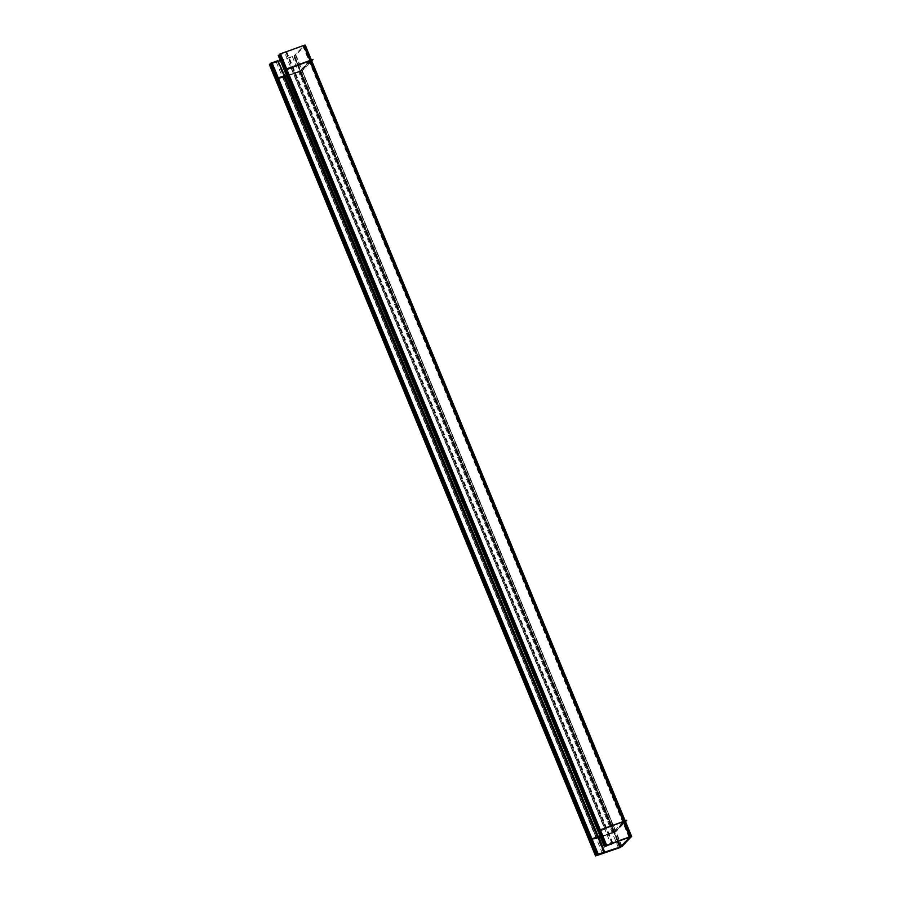 <?xml version="1.0" encoding="UTF-8"?>
<svg xmlns="http://www.w3.org/2000/svg" width="901" height="901" viewBox="0 0 901 901"><rect width="100%" height="100%" fill="white"/><g stroke="black" fill="none" stroke-linecap="round" stroke-linejoin="round"><path stroke-width="0.68" stroke-dasharray="4.5 3.38" d="M613.085 832.58L590.166 840.43L590.493 839.597L598.557 837.266L590.651 839.98L596.507 837.975L282.88 77.047L277.024 79.051L284.919 76.337L276.539 79.502L590.166 840.43L596.507 837.975L282.88 77.047L277.024 79.051L276.539 79.502L590.166 840.43L613.085 832.58L600.246 836.691L614.178 831.826L613.57 832.13L299.932 71.202L286.608 75.763L299.932 71.202L613.57 832.13L613.085 832.58L615.665 831.296L613.085 832.58L299.459 71.652L276.539 79.502L300.551 70.897L299.459 71.652L613.085 832.58M311.532 60.378L302.038 70.368L299.459 71.652L302.038 70.368L300.551 70.897L614.178 831.826L623.605 821.982L614.178 831.826L615.665 831.296L625.091 821.453L615.665 831.296L302.038 70.368L615.665 831.296M309.967 60.682L285.426 70.368L292.115 67.395L605.754 828.323L292.115 67.395L291.44 68.206L605.067 829.134L291.44 68.206L285.426 70.368L599.052 831.296L599.739 830.485L286.113 69.557L599.739 830.485L605.754 828.323L605.067 829.134L599.052 831.296L605.754 828.323L599.052 831.296L285.426 70.368L286.113 69.557L599.739 830.485L600.359 829.979L599.739 830.485L286.113 69.557L309.989 61.009L300.551 70.897L614.178 831.826M623.593 821.611L599.739 830.485L623.627 821.937L309.978 61.054L300.551 70.897M590.887 839.755L591.957 838.955L590.887 839.755M597.464 837.063L596.507 837.975L597.464 837.063M283.838 76.134L282.88 77.047L283.838 76.134M277.981 78.139L277.26 78.826L277.981 78.139M620.248 847.492L294.064 56.132L269.388 64.59M286.552 75.605L301.103 70.627L300.044 71.618L275.368 80.076M284.862 76.191L276.427 79.074M299.346 71.145L303.175 69.794L302.139 70.875L298.31 72.226L299.346 71.145M618.48 847.807L292.397 56.662L295.832 55.006L621.724 845.712M612.984 832.073L616.802 830.722L615.777 831.803L611.948 833.155L612.984 832.073M600.179 836.533L614.741 831.555L613.682 832.547L589.006 841.005M598.489 837.119L590.054 840.002M596.158 855.916L269.973 64.557L270.987 63.611M271.032 63.554L597.217 854.925M620.721 847.041L294.548 55.682L280.346 60.547M278.646 61.122L270.458 64.106L271.989 62.653M617.444 841.579L293.647 55.986L294.278 55.671L618.109 841.343M630.126 836.939L303.952 45.568L294.03 55.93L620.203 847.3M309.336 61.099L312.602 59.95L302.68 70.312L299.402 71.472L309.336 61.099M621.69 846.782L295.517 55.412L305.439 45.05M622.963 822.027L626.24 820.879L616.307 831.24L613.04 832.389L622.963 822.027M625.79 821.374L622.017 822.737L622.895 821.689M630.745 836.556L304.752 45.624L305.259 45.163M628.932 837.164L302.77 45.827M312.163 60.446L308.379 61.809L309.268 60.761M284.998 70.12L310.316 61.009L311.07 60.108M598.636 831.049L624.708 821.036M630.43 836.905L304.256 45.546L278.938 54.657L286.755 51.841L612.928 843.212M605.81 845.949L279.637 54.578L280.391 53.688M629.844 837.119L303.727 45.793L629.416 836.995M589.479 840.554L597.104 837.941L598.636 836.488M603.659 852.887L277.485 61.527L269.872 64.129M602.487 853.461L276.314 62.101L277.846 60.649M596.631 855.466L270.458 64.106M275.852 79.626L283.466 77.013L284.998 75.56M597.949 831.86L605.765 829.044L606.857 827.749L599.052 830.564M612.241 844.023L286.067 52.652L278.251 55.468M612.23 843.291L286.056 51.931L284.953 53.227L611.137 844.586M605.123 846.76L278.95 55.389L280.042 54.094L606.227 845.453M284.322 70.931L292.127 68.116L293.23 66.82L285.414 69.636M309.617 61.088L623.255 822.016L309.617 61.088L311.464 60.525L302.038 70.368M311.464 60.525L625.091 821.453L623.605 821.982L309.978 61.054L311.464 60.525L625.091 821.453L623.255 822.016M300.089 71.055L299.695 70.098L300.089 71.055M618.323 841.275L294.357 55.276M617.804 841.455L293.94 55.704M309.516 61.212L309.122 60.254L309.516 61.212M629.45 836.984L303.367 45.861M623.627 821.937L309.989 61.009M622.005 846.377L295.832 55.006M629.9 837.164L303.727 45.793"/><path stroke-width="1.35" d="M286.608 75.763L284.919 76.337L286.608 75.763M600.246 836.691L598.557 837.266L600.246 836.691M277.024 79.051L590.493 839.597L277.024 79.051M623.593 821.611L600.359 829.979L623.593 821.611M311.464 60.525L309.967 60.682L623.537 821.464L309.967 60.682L286.721 69.05L311.532 60.378L625.159 821.307M286.45 69.152L600.021 829.934L286.45 69.152M591.957 838.955L597.464 837.063L591.957 838.955M597.408 836.916L283.838 76.134L278.33 78.027L283.838 76.134L597.408 836.916M591.552 838.921L277.981 78.139L591.552 838.921M620.248 847.492L595.561 855.95L269.388 64.59L269.973 64.388M286.552 75.605L284.862 76.191M276.427 79.074L275.717 79.952M622.005 846.377L621.735 845.701L622.005 846.377L618.48 847.807M600.179 836.533L598.489 837.119M590.054 840.002L589.355 840.881M271.032 63.554L269.973 64.557M597.07 854.565L596.09 855.77M603.501 852.504L620.643 846.85M596.045 855.5L269.861 64.129L270.75 63.825L269.872 64.129L596.045 855.5M280.346 60.547L278.646 61.122M618.109 841.343L620.462 847.03L619.82 847.345L617.444 841.579M630.126 836.939L620.181 847.233M312.602 59.95L311.892 60.705M621.69 846.782L631.612 836.41L305.281 45.219M626.24 820.879L625.519 821.633M625.271 821.566L626.679 820.327L622.895 821.689M628.932 837.164L630.745 836.556M631.432 836.522L305.259 45.163L302.77 45.827M311.633 60.637L313.041 59.398L309.268 60.761M285.268 70.03L285.752 69.231L311.07 60.108M624.506 821.284L630.768 836.5L605.449 845.622L279.276 54.251L280.177 53.936M624.438 821.138L310.868 60.356M310.811 60.209L304.594 45.14L280.448 53.835M598.895 830.959L599.39 830.159L624.708 821.036M612.826 842.964L605.112 846.028L279.378 54.499L605.112 846.028L630.43 836.905M279.637 54.578L280.391 53.688L606.564 845.048L605.754 845.802M596.575 855.319L598.174 854.013L271.989 62.653L270.829 63.228L597.003 854.587L604.616 851.986L598.636 836.488L591.022 839.101L589.828 840.43M602.431 853.303L604.03 852.008L277.846 60.649L272.057 62.8M598.287 836.612L284.998 75.56L277.384 78.173L276.202 79.502M284.648 75.684L277.913 60.795M599.221 830.497L598.219 831.769M279.141 55.152L278.251 55.468L604.425 846.839L612.038 843.527M611.069 844.44L612.184 843.201M606.182 845.363L605.067 846.613M285.594 69.568L284.581 70.841M620.53 846.636L618.323 841.275M620.113 847.064L617.804 841.455M629.957 836.792L303.783 45.433"/></g></svg>
